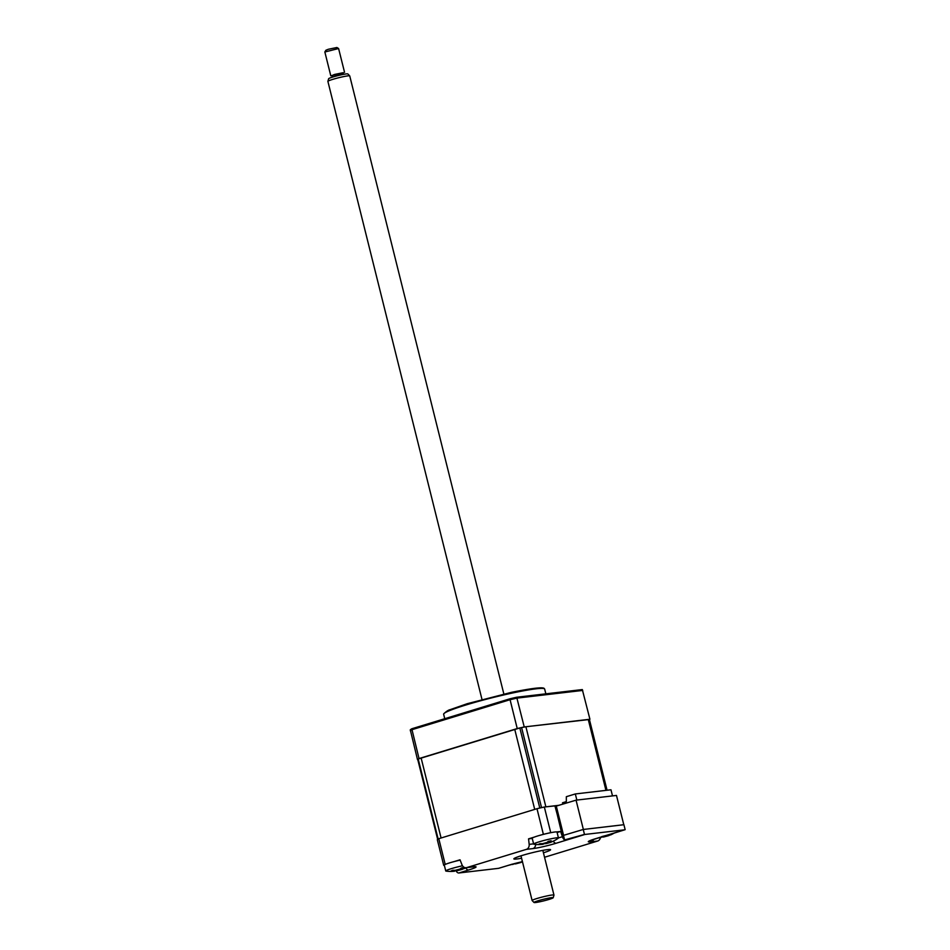 <?xml version="1.0" encoding="UTF-8"?>
<svg xmlns="http://www.w3.org/2000/svg" width="950" height="950" viewBox="0 0 950 950"><rect width="100%" height="100%" fill="white"/><g stroke="black" fill="none" stroke-linecap="round" stroke-linejoin="round"><path stroke-width="1.43" d="M558.873 805.315L545.87 806.835L525.896 726.75L521.586 727.557A89.906 7.362 166 0 0 519.84 727.961L418.19 759.014A89.906 7.362 166 0 0 417.846 759.252L417.727 759.406A89.906 7.362 166 0 0 417.501 759.608L417.762 759.572M521.586 727.557L541.548 807.643A89.906 7.362 166 0 0 539.802 808.046L519.84 727.961M514.734 729.315L534.707 809.4L441.085 837.995L421.111 757.922M418.19 759.014L438.164 839.099A89.906 7.362 166 0 0 437.808 839.337L417.846 759.252M607.062 790.234L589.416 719.482L525.896 726.75M521.586 858.242A18.929 1.556 -14 0 1 513.843 858.883A18.929 1.556 -14 0 1 522.025 855.499A18.929 1.556 -14 0 1 540.716 850.784A18.929 1.556 -14 0 1 550.572 849.727A18.929 1.556 -14 0 1 543.436 852.791M554.931 805.897L544.338 807.013A89.906 7.362 -14 0 0 536.987 808.699L438.793 838.696A89.906 7.362 -14 0 0 437.321 839.705L443.709 865.331A89.906 7.362 -14 0 1 445.182 864.322L446.429 863.942M563.267 834.112A1.425 1.188 -96.7 0 0 562.578 833.815M499.023 868.193A4.726 2.529 -107 0 1 498.786 868.288A4.726 2.529 -107 0 1 498.548 868.336L508.298 865.355A4.726 2.529 73 0 0 508.535 865.307L522.441 861.686M600.424 837.579A4.726 3.978 83.3 0 1 597.657 841.035L591.161 841.795A4.726 3.978 -96.7 0 0 593.655 839.337M591.161 841.795A17.29 1.413 -14 0 1 595.816 838.613L624.684 829.801A4.726 2.529 73 0 0 624.922 829.754A4.726 2.529 73 0 0 625.148 829.659L623.913 824.707L583.241 829.469L563.457 835.383L564.585 839.919L584.476 834.421L583.241 829.469M584.476 834.421A4.726 2.529 73 0 0 584.974 834.444L556.118 843.256A4.726 2.529 -107 0 1 553.316 841.178M624.684 829.801L584.974 834.444M556.118 843.256A17.29 1.413 -14 0 1 532.855 848.611L526.359 849.371A4.726 3.978 -96.7 0 0 529.174 844.36L528.556 838.85L532.249 838.422M542.129 834.706L543.376 834.326A89.906 7.362 -14 0 1 550.727 832.639L551.558 832.533M528.556 838.85L534.339 837.092M557.116 832.544L560.607 831.476L562.388 836.712A4.726 2.529 73 0 0 564.585 839.919M556.747 831.927L560.607 831.476M526.359 849.371L466.771 867.587L473.254 866.828A17.29 1.413 -14 0 1 468.599 869.998L458.85 872.979L498.548 868.336M544.552 857.256L597.657 841.035M454.219 861.567L460.014 859.797L462.032 864.88A4.726 3.978 -96.7 0 0 466.177 867.706A4.726 3.978 -96.7 0 0 466.771 867.587M444.339 865.26L443.709 865.331M445.182 864.322L438.793 838.696M543.376 834.326L536.987 808.699M550.727 832.639L544.338 807.013M458.85 872.979A4.726 2.529 -107 0 1 455.941 870.711M562.163 833.34L563.018 833.079L556.284 806.087L576.056 800.161L616.479 795.435L623.782 824.731L583.359 829.457L576.056 800.161M555.275 806.384L556.284 806.087M563.576 835.347L563.018 833.079M576.852 800.078L575.32 793.951L566.342 796.694L566.331 801.622L562.519 802.786L562.851 804.116M575.32 793.951L610.969 789.783L612.501 795.91M444.754 718.711L443.638 714.246A52.048 4.263 -14 0 1 443.769 713.783A52.048 4.263 -14 0 1 466.141 704.924A52.048 4.263 -14 0 1 544.326 688.714A52.048 4.263 -14 0 1 544.659 689.059L545.846 693.832M589.451 719.613A89.906 7.362 166 0 0 589.926 719.257L524.234 726.94A89.906 7.362 166 0 0 517.227 728.555L419.033 758.551L411.777 728.781A89.716 7.351 166 0 0 410.281 729.802L417.501 759.608M517.227 728.555L509.853 698.82L411.777 728.781M524.234 726.94L516.693 697.241A89.716 7.351 166 0 0 509.853 698.82M589.926 719.257L582.314 689.569L516.693 697.241M521.479 862.184A32.324 26.089 -83.2 0 1 520.564 862.576L515.779 863.835A32.324 18.513 59.7 0 1 514.104 863.883M512.81 864.405L511.86 864.215L512.81 864.405M511.136 864.536A33.119 33.119 0 0 0 513.143 864.369L513.392 863.918M521.621 861.638L522.559 861.816M453.209 870.283L454.302 871.245L453.281 871.079A32.324 26.386 -82.7 0 1 451.084 870.936L452.877 870.259A32.324 24.926 43.7 0 0 455.228 870.342L459.99 869.072A32.324 16.613 -82.2 0 0 461.367 867.991L464.134 867.469A32.324 18.074 59.9 0 1 462.994 868.49L464.016 868.656A32.324 24.926 43.7 0 0 465.441 868.027A32.324 24.926 43.7 0 0 465.951 867.754M462.745 868.003L464.016 868.656M462.994 869.001A32.324 26.386 -82.7 0 1 462.08 869.404L457.318 870.663A32.324 18.074 59.9 0 1 455.668 870.699M460.133 860.118A12.777 1.045 166 0 0 446.274 864.001A12.777 1.045 166 0 0 444.291 865.106L445.752 870.96A12.777 1.045 166 0 0 446.049 871.102A33.119 33.119 0 0 0 454.658 871.209L454.872 870.342M462.496 865.783A12.777 1.045 166 0 0 447.735 869.856A12.777 1.045 166 0 0 445.752 870.96M542.747 844.301L541.049 844.324A32.324 28.619 -78 0 1 538.662 844.265L540.028 843.659A32.324 27.158 36.4 0 0 542.545 843.671L547.117 842.401A32.324 12.742 -84.4 0 0 548.186 841.379L551.166 840.762A32.324 14.203 60.5 0 1 550.371 841.724L552.069 841.7A32.324 27.158 36.4 0 0 554.194 840.726L552.829 841.32M552.045 841.7A32.324 28.619 -78 0 1 550.572 842.353L546.013 843.624A32.324 14.203 60.5 0 1 544.683 843.6L543.519 843.992M553.28 841.201A33.119 33.119 0 0 0 558.268 838.185A12.777 1.045 166 0 0 558.457 837.924A12.777 1.045 166 0 0 551.226 838.755A12.777 1.045 166 0 0 534.791 843.351A12.777 1.045 166 0 0 533.663 844.099A12.777 1.045 166 0 0 533.959 844.241A33.119 33.119 0 0 0 543.056 844.289L543.079 843.636M562.388 836.712L558.457 837.924L556.997 832.057A12.777 1.045 166 0 0 549.765 832.889A12.777 1.045 166 0 0 532.202 838.244L533.663 844.099M550.097 841.225L550.157 842.116L549.717 841.332M554.194 840.726L552.959 841.356M609.389 835.323A32.324 26.089 -83.2 0 1 608.463 835.715L603.689 836.986A32.324 18.513 59.7 0 1 602.015 837.021M600.721 837.544L599.771 837.366L600.721 837.544M598.939 837.686A33.119 33.119 0 0 0 601.053 837.52L601.314 836.962M601.778 836.606L606.551 835.347M610.161 834.266A32.324 18.513 59.7 0 1 609.532 834.777L610.47 834.967A32.324 24.629 44.4 0 0 611.729 834.409A32.324 24.629 44.4 0 0 612.37 834.076M609.377 834.504L610.47 834.967M538.27 900.707A9.892 0.808 166 0 0 534.031 902.5A9.892 0.808 166 0 0 548.969 899.436A9.892 0.808 166 0 0 553.221 897.714A9.892 0.808 166 0 0 548.257 898.189A9.892 0.808 166 0 0 538.27 900.707M534.031 902.5L532.143 900.553A11.258 0.926 -14 0 1 532.119 900.505A11.258 0.926 -14 0 1 536.952 898.498A11.258 0.926 -14 0 1 548.091 895.696A11.258 0.926 -14 0 1 553.981 895.054A11.258 0.926 -14 0 1 553.969 895.102L542.83 850.381M503.856 694.023L349.742 75.929A11.258 0.926 166 0 0 349.719 75.881A11.258 0.926 166 0 0 332.726 79.373A11.258 0.926 166 0 0 327.892 81.332A11.258 0.926 166 0 0 327.892 81.379L481.994 699.473M327.892 81.332L328.641 78.719A9.892 0.808 -14 0 1 332.892 76.998A9.892 0.808 -14 0 1 347.831 73.934L349.719 75.881M332.571 77.093L332.168 75.454L334.602 74.433L343.188 72.699L343.591 74.349M324.864 51.941L325.897 50.243L328.332 49.269L336.882 47.5L338.592 48.521L324.853 52.001L330.79 75.798L343.271 73.043M332.251 75.786L330.79 75.798M344.565 72.354L338.592 48.521M605.946 790.364L588.264 719.459M562.412 833.827L554.895 805.778M555.133 805.778L561.545 832.438M561.509 832.319A2.838 1.52 73 0 0 563.457 834.872M508.298 865.355A17.29 1.413 -14 0 1 522.441 861.674M532.855 848.611A4.726 3.978 -96.7 0 0 535.693 844.443M529.174 844.36L533.603 843.849M473.254 866.828A4.726 3.978 83.3 0 1 472.673 866.946L473.622 866.78M468.599 869.998A4.726 2.529 -107 0 1 465.761 867.861M582.742 690.424L517.038 698.107A89.906 7.362 166 0 0 510.031 699.722L411.837 729.731A89.906 7.362 166 0 0 410.317 730.776M461.961 868.134L462.08 869.404M540.977 843.695L541.049 844.324M608.392 834.801L608.463 835.715M437.677 839.432L417.727 759.406M498.786 868.288L508.535 865.307M590.449 840.453L624.922 829.754M466.177 867.706L472.673 866.946M443.769 713.783C446.322 711.384 448.447 710.006 450.169 709.65L467.281 703.689L511.527 692.324C533.021 688.014 543.946 686.814 544.326 688.714M465.441 868.027A33.119 33.119 0 0 0 466.034 867.718M462.567 869.001L462.056 868.122M611.729 834.409A33.119 33.119 0 0 0 614.341 832.984M609.057 835.311L608.712 834.706M532.119 900.505L520.98 855.819M553.221 897.714L553.969 895.102"/></g></svg>
